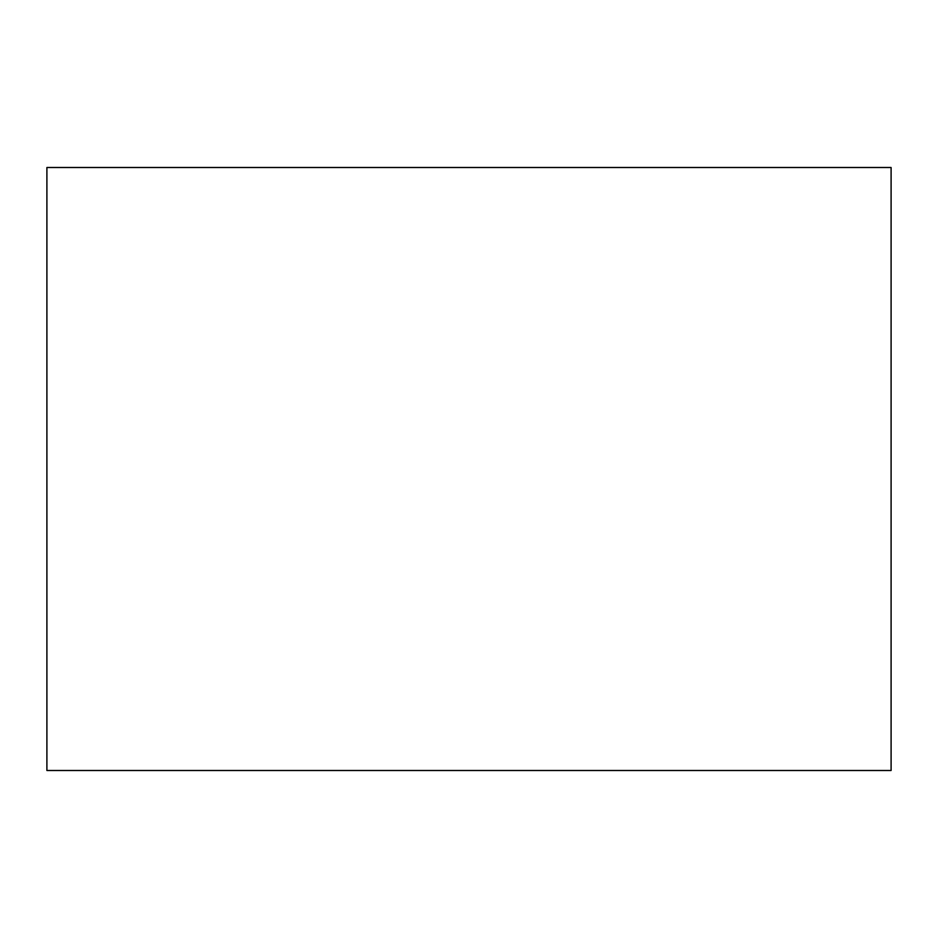 <?xml version="1.0" encoding="UTF-8"?>
<svg xmlns="http://www.w3.org/2000/svg" width="938" height="938" viewBox="0 0 938 938"><rect width="100%" height="100%" fill="white"/><g stroke="black" fill="none" stroke-linecap="round" stroke-linejoin="round"><path stroke-width="1.41" d="M891.1 167.503L891.1 770.497L46.9 770.497L46.9 167.503L891.1 167.503"/></g></svg>
